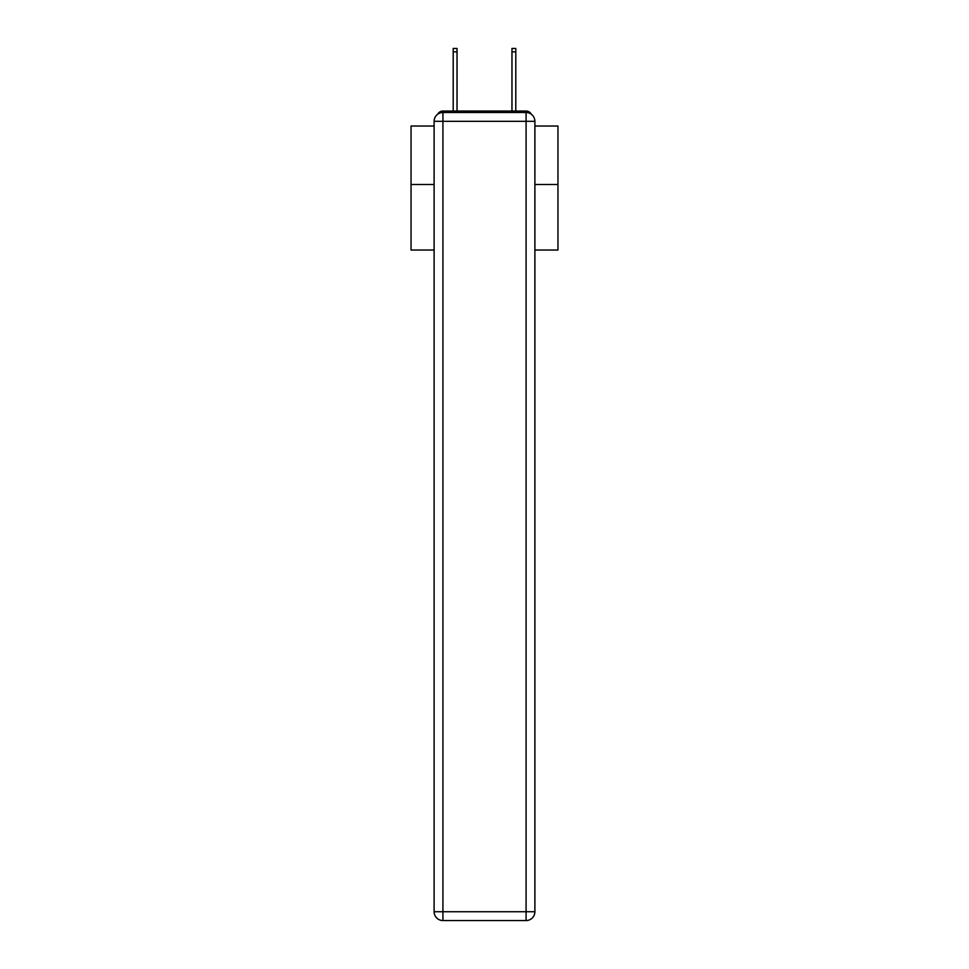 <?xml version="1.0" encoding="UTF-8"?>
<svg xmlns="http://www.w3.org/2000/svg" width="969" height="969" viewBox="0 0 969 969"><rect width="100%" height="100%" fill="white"/><g stroke="black" fill="none" stroke-linecap="round" stroke-linejoin="round"><path stroke-width="1.45" d="M534.888 250.026L557.962 250.026L557.962 126.018L534.888 126.018M434.112 184.498L411.038 184.498L411.038 126.018L434.112 126.018M411.038 184.498L411.038 250.026L434.112 250.026M531.303 114.221A5.875 5.875 0 0 0 526.082 111.035L442.918 111.035A5.875 5.875 0 0 0 437.697 114.221M557.962 184.498L534.888 184.498M442.918 111.035L453.201 111.035L453.201 48.45L457.029 48.45L457.029 111.035L461.583 111.035M507.417 111.035L511.971 111.035L511.971 48.45L515.799 48.45L515.799 111.035L526.082 111.035M442.918 112.501L526.082 112.501A8.818 8.818 0 0 1 534.888 121.319L534.888 911.732A8.818 8.818 0 0 1 526.082 920.55L442.918 920.55L442.918 911.732L526.082 911.732L526.082 121.319L442.918 121.319L442.918 911.732L434.112 911.732L434.112 121.319L442.918 121.319L442.918 112.501A8.818 8.818 0 0 0 434.112 121.319A8.818 8.818 0 0 1 442.918 112.501M434.112 911.732A8.818 8.818 0 0 0 442.918 920.55A8.818 8.818 0 0 1 434.112 911.732M526.082 920.55A8.818 8.818 0 0 0 534.888 911.732L526.082 911.732L526.082 920.55M534.888 121.319A8.818 8.818 0 0 0 526.082 112.501L526.082 121.319L534.888 121.319M453.201 51.829L457.029 51.829M515.799 51.829L511.971 51.829"/></g></svg>
